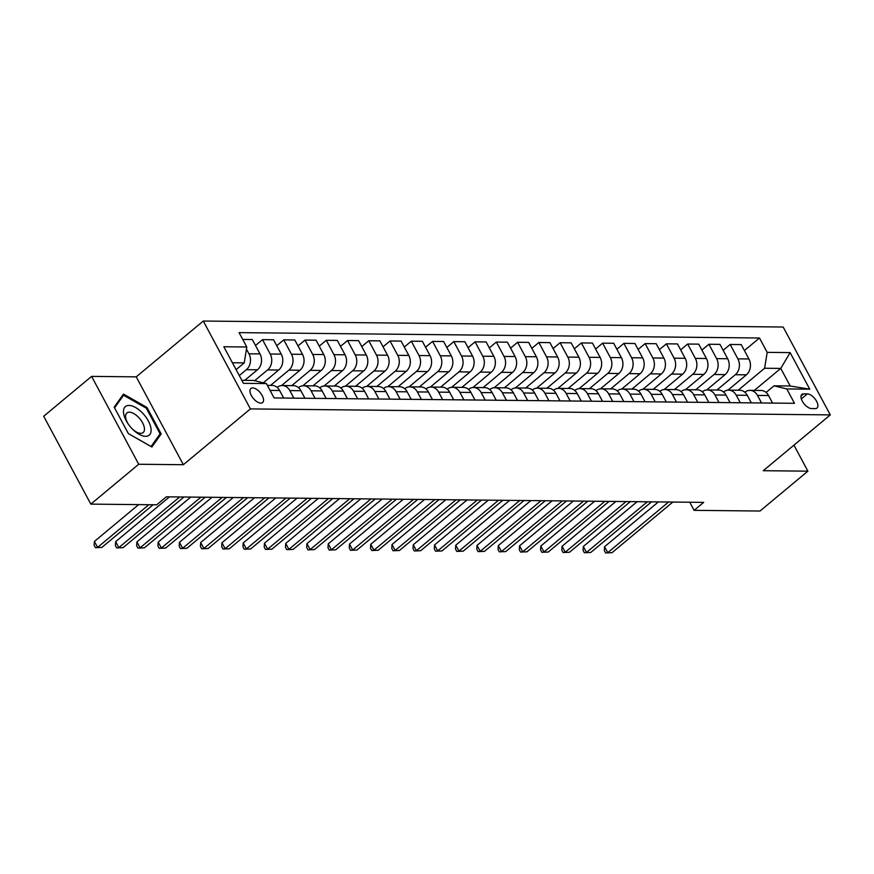 <?xml version="1.0" encoding="UTF-8"?>
<svg xmlns="http://www.w3.org/2000/svg" width="874" height="874" viewBox="0 0 874 874"><rect width="100%" height="100%" fill="white"/><g stroke="black" fill="none" stroke-linecap="round" stroke-linejoin="round"><path stroke-width="1.31" d="M260.823 403.122A9.155 4.49 50.2 0 0 262.604 402.553A9.155 4.49 50.2 0 0 261.282 394.076A9.155 4.49 50.2 0 0 252.673 387.914A9.155 4.49 50.2 0 0 250.893 388.482A9.155 4.49 50.2 0 0 252.204 396.96A9.155 4.49 50.2 0 0 260.823 403.122M91.595 376.388L138.715 464.258L183.354 464.717L136.235 376.847L91.595 376.388L43.7 416.243L90.82 504.123L156.719 504.801L166.3 496.825L703.679 502.375L694.109 510.35L759.998 511.028L807.893 471.162L793.942 445.161M136.235 376.847L203.281 321.042L783.18 327.029L830.3 414.899L250.401 408.912L203.281 321.042M807.358 393.879L803.621 393.835A8.871 4.348 50.2 0 0 801.895 394.392A8.871 4.348 50.2 0 0 803.173 402.597A8.871 4.348 50.2 0 0 811.509 408.562L815.256 408.606A8.871 4.348 50.2 0 0 816.982 408.06A8.871 4.348 50.2 0 0 815.704 399.844A8.871 4.348 50.2 0 0 807.358 393.879L801.338 398.894M767.175 352.364L790.129 352.604L809.739 389.181L786.786 388.941L774.025 385.816L790.183 385.991L780.766 368.413L764.608 368.249L767.175 352.364L759.473 337.998L239.094 332.623L246.796 347L244.228 362.874L232.408 362.754M241.836 380.332L253.646 380.452L266.406 383.577L274.108 397.943L794.488 403.307L786.786 388.941M266.406 383.577L243.442 383.336L223.831 346.76L246.796 347M138.715 464.258L90.82 504.123M183.354 464.717L250.401 408.912M830.3 414.899L763.253 470.704L807.893 471.162M689.75 502.233L694.109 510.35M754.338 390.405L780.766 368.413L790.129 352.604M774.025 385.816L766.072 392.448M738.191 390.23L764.608 368.249M727.944 390.165L746.352 374.837A11.438 9.199 -89.4 0 0 748.92 358.963L741.218 344.585L730.161 344.476L723.148 350.31M716.931 390.012L735.307 374.728A11.438 9.199 -89.4 0 0 737.875 358.843L730.161 344.476M706.684 389.946L725.103 374.618A11.438 9.199 -89.4 0 0 727.671 358.744L719.968 344.367L708.912 344.258L701.898 350.092M695.671 389.793L714.047 374.498A11.438 9.199 -89.4 0 0 716.614 358.624L708.912 344.258M685.424 389.728L703.843 374.4A11.438 9.199 -89.4 0 0 706.411 358.515L698.708 344.148L687.652 344.039L680.638 349.873M674.411 389.575L692.787 374.28A11.438 9.199 -89.4 0 0 695.354 358.406L687.652 344.039M664.164 389.509L682.583 374.181A11.438 9.199 -89.4 0 0 685.15 358.296L677.448 343.93L666.392 343.821L659.378 349.655M653.162 389.356L671.527 374.061A11.438 9.199 -89.4 0 0 674.094 358.187L666.392 343.821M642.914 389.291L661.323 373.963A11.438 9.199 -89.4 0 0 663.89 358.078L656.188 343.711L645.132 343.602L638.118 349.436M631.902 389.138L650.278 373.843A11.438 9.199 -89.4 0 0 652.845 357.969L645.132 343.602M621.654 389.072L640.074 373.744A11.438 9.199 -89.4 0 0 642.641 357.859L634.928 343.493L623.883 343.384L616.858 349.218M610.642 388.919L629.018 373.624A11.438 9.199 -89.4 0 0 631.585 357.75L623.883 343.384M600.394 388.854L618.814 373.515A11.438 9.199 -89.4 0 0 621.381 357.641L613.679 343.274L602.623 343.154L595.609 348.999M589.382 388.701L607.758 373.406A11.438 9.199 -89.4 0 0 610.325 357.532L602.623 343.154M579.134 388.635L597.554 373.296A11.438 9.199 -89.4 0 0 600.121 357.422L592.419 343.056L581.363 342.936L574.349 348.781M568.133 388.482L586.498 373.187A11.438 9.199 -89.4 0 0 589.065 357.313L581.363 342.936M557.885 388.406L576.294 373.078A11.438 9.199 -89.4 0 0 578.861 357.204L571.159 342.837L560.103 342.717L553.089 348.562M546.873 388.264L565.249 372.969A11.438 9.199 -89.4 0 0 567.816 357.095L560.103 342.717M536.625 388.187L555.045 372.859A11.438 9.199 -89.4 0 0 557.612 356.985L549.899 342.619L538.854 342.499L531.829 348.344M525.613 388.045L543.989 372.75A11.438 9.199 -89.4 0 0 546.556 356.865L538.854 342.499M515.365 387.969L533.785 372.641A11.438 9.199 -89.4 0 0 536.352 356.767L528.65 342.4L517.594 342.28L510.58 348.125M504.353 387.827L522.728 372.532A11.438 9.199 -89.4 0 0 525.296 356.647L517.594 342.28M494.105 387.75L512.525 372.422A11.438 9.199 -89.4 0 0 515.092 356.548L507.39 342.171L496.334 342.062L489.32 347.907M483.103 387.597L501.468 372.313A11.438 9.199 -89.4 0 0 504.036 356.428L496.334 342.062M472.845 387.532L491.264 372.204A11.438 9.199 -89.4 0 0 493.832 356.33L486.13 341.952L475.074 341.843L468.06 347.677M461.843 387.379L480.219 372.095A11.438 9.199 -89.4 0 0 482.787 356.21L475.074 341.843M451.596 387.313L470.015 371.985A11.438 9.199 -89.4 0 0 472.583 356.111L464.87 341.734L453.825 341.625L446.8 347.459M440.583 387.16L458.959 371.865A11.438 9.199 -89.4 0 0 461.527 355.991L453.825 341.625M430.336 387.095L448.755 371.767A11.438 9.199 -89.4 0 0 451.323 355.882L443.621 341.516L432.564 341.406L425.551 347.24M419.323 386.942L437.699 371.647A11.438 9.199 -89.4 0 0 440.267 355.773L432.564 341.406M409.076 386.876L427.495 371.548A11.438 9.199 -89.4 0 0 430.063 355.663L422.361 341.297L411.304 341.188L404.291 347.022M398.063 386.723L416.439 371.428A11.438 9.199 -89.4 0 0 419.007 355.554L411.304 341.188M387.816 386.658L406.235 371.33A11.438 9.199 -89.4 0 0 408.803 355.445L401.1 341.079L390.044 340.969L383.031 346.803M376.814 386.505L395.179 371.21A11.438 9.199 -89.4 0 0 397.757 355.336L390.044 340.969M366.567 386.439L384.986 371.111A11.438 9.199 -89.4 0 0 387.553 355.226L379.84 340.86L368.795 340.751L361.77 346.585M355.554 386.286L373.93 370.991A11.438 9.199 -89.4 0 0 376.497 355.117L368.795 340.751M345.306 386.221L363.726 370.893A11.438 9.199 -89.4 0 0 366.293 355.008L358.591 340.642L347.535 340.521L340.521 346.366M334.294 386.068L352.67 370.773A11.438 9.199 -89.4 0 0 355.237 354.899L347.535 340.521M324.046 386.002L342.466 370.663A11.438 9.199 -89.4 0 0 345.033 354.789L337.331 340.423L326.275 340.303L319.261 346.148M313.034 385.849L331.41 370.554A11.438 9.199 -89.4 0 0 333.977 354.68L326.275 340.303M302.786 385.784L321.206 370.445A11.438 9.199 -89.4 0 0 323.773 354.571L316.071 340.204L305.015 340.084L298.001 345.929M291.785 385.631L310.15 370.336A11.438 9.199 -89.4 0 0 312.728 354.462L305.015 340.084M281.537 385.554L299.946 370.226A11.438 9.199 -89.4 0 0 302.524 354.352L294.811 339.986L283.766 339.866L276.741 345.711M270.525 385.412L288.901 370.117A11.438 9.199 -89.4 0 0 291.468 354.232L283.766 339.866M263.314 382.812L278.697 370.008A11.438 9.199 -89.4 0 0 281.264 354.134L273.562 339.767L262.506 339.647L255.492 345.492M254.662 380.693L267.641 369.899A11.438 9.199 -89.4 0 0 270.208 354.014L262.506 339.647M244.742 380.354L257.437 369.789A11.438 9.199 -89.4 0 0 260.004 353.915L252.302 339.538L242.743 339.44M239.29 375.58L246.381 369.68A11.438 9.199 -89.4 0 0 248.948 353.795L246.446 349.13M236.1 369.636L244.228 362.874M772.583 403.089L768.541 395.54A11.438 9.199 -89.4 0 0 760.992 390.47L749.936 390.361A11.438 9.199 -89.4 0 0 744.812 392.218M759.473 337.998L744.408 350.54M761.527 402.969L757.485 395.419A11.438 9.199 -89.4 0 0 749.936 390.361M751.323 402.87L747.281 395.31A11.438 9.199 -89.4 0 0 739.732 390.252L728.676 390.132A11.438 9.199 -89.4 0 0 723.563 392M740.278 402.75L736.225 395.201A11.438 9.199 -89.4 0 0 728.676 390.132M730.074 402.652L726.021 395.092A11.438 9.199 -89.4 0 0 718.483 390.033L707.427 389.913A11.438 9.199 -89.4 0 0 702.303 391.781M719.018 402.532L714.965 394.982A11.438 9.199 -89.4 0 0 707.427 389.913M708.814 402.422L704.761 394.873A11.438 9.199 -89.4 0 0 697.223 389.815L686.166 389.695A11.438 9.199 -89.4 0 0 681.043 391.563M697.758 402.313L693.716 394.764A11.438 9.199 -89.4 0 0 686.166 389.695M687.554 402.204L683.512 394.655A11.438 9.199 -89.4 0 0 675.963 389.596L664.906 389.476A11.438 9.199 -89.4 0 0 659.783 391.344M676.498 402.095L672.456 394.545A11.438 9.199 -89.4 0 0 664.906 389.476M666.294 401.985L662.252 394.436A11.438 9.199 -89.4 0 0 654.702 389.378L643.646 389.258A11.438 9.199 -89.4 0 0 638.533 391.126M655.249 401.876L651.196 394.327A11.438 9.199 -89.4 0 0 643.646 389.258M645.045 401.767L640.992 394.218A11.438 9.199 -89.4 0 0 633.453 389.149L622.397 389.039A11.438 9.199 -89.4 0 0 617.273 390.907M633.989 401.658L629.936 394.108A11.438 9.199 -89.4 0 0 622.397 389.039M623.785 401.548L619.732 393.999A11.438 9.199 -89.4 0 0 612.193 388.93L601.137 388.821A11.438 9.199 -89.4 0 0 596.013 390.689M612.729 401.439L608.686 393.879A11.438 9.199 -89.4 0 0 601.137 388.821M602.525 401.33L598.482 393.781A11.438 9.199 -89.4 0 0 590.933 388.712L579.877 388.602A11.438 9.199 -89.4 0 0 574.753 390.47M591.469 401.221L587.426 393.661A11.438 9.199 -89.4 0 0 579.877 388.602M581.265 401.111L577.222 393.562A11.438 9.199 -89.4 0 0 569.673 388.493L558.617 388.384A11.438 9.199 -89.4 0 0 553.504 390.252M570.219 401.002L566.166 393.442A11.438 9.199 -89.4 0 0 558.617 388.384M560.016 400.893L555.962 393.344A11.438 9.199 -89.4 0 0 548.413 388.274L537.368 388.165A11.438 9.199 -89.4 0 0 532.244 390.033M548.959 400.773L544.906 393.224A11.438 9.199 -89.4 0 0 537.368 388.165M538.755 400.674L534.702 393.125A11.438 9.199 -89.4 0 0 527.164 388.056L516.108 387.947A11.438 9.199 -89.4 0 0 510.984 389.815M527.699 400.554L523.646 393.005A11.438 9.199 -89.4 0 0 516.108 387.947M517.495 400.456L513.453 392.907A11.438 9.199 -89.4 0 0 505.904 387.838L494.848 387.728A11.438 9.199 -89.4 0 0 489.724 389.586M506.439 400.336L502.397 392.787A11.438 9.199 -89.4 0 0 494.848 387.728M496.235 400.237L492.193 392.677A11.438 9.199 -89.4 0 0 484.644 387.619L473.588 387.499A11.438 9.199 -89.4 0 0 468.475 389.367M485.19 400.117L481.137 392.568A11.438 9.199 -89.4 0 0 473.588 387.499M474.986 400.019L470.933 392.459A11.438 9.199 -89.4 0 0 463.384 387.401L452.339 387.28A11.438 9.199 -89.4 0 0 447.215 389.149M463.93 399.899L459.877 392.35A11.438 9.199 -89.4 0 0 452.339 387.28M453.726 399.789L449.673 392.24A11.438 9.199 -89.4 0 0 442.135 387.182L431.079 387.062A11.438 9.199 -89.4 0 0 425.955 388.93M442.67 399.68L438.617 392.131A11.438 9.199 -89.4 0 0 431.079 387.062M432.466 399.571L428.424 392.022A11.438 9.199 -89.4 0 0 420.875 386.964L409.819 386.843A11.438 9.199 -89.4 0 0 404.695 388.712M421.41 399.462L417.368 391.913A11.438 9.199 -89.4 0 0 409.819 386.843M411.206 399.352L407.164 391.803A11.438 9.199 -89.4 0 0 399.615 386.745L388.559 386.625A11.438 9.199 -89.4 0 0 383.446 388.493M400.161 399.243L396.108 391.694A11.438 9.199 -89.4 0 0 388.559 386.625M389.957 399.134L385.904 391.585A11.438 9.199 -89.4 0 0 378.355 386.516L367.309 386.406A11.438 9.199 -89.4 0 0 362.186 388.274M378.901 399.025L374.848 391.476A11.438 9.199 -89.4 0 0 367.309 386.406M368.697 398.915L364.644 391.366A11.438 9.199 -89.4 0 0 357.105 386.297L346.049 386.188A11.438 9.199 -89.4 0 0 340.926 388.056M357.641 398.806L353.588 391.257A11.438 9.199 -89.4 0 0 346.049 386.188M347.437 398.697L343.384 391.148A11.438 9.199 -89.4 0 0 335.845 386.079L324.789 385.969A11.438 9.199 -89.4 0 0 319.666 387.838M336.381 398.588L332.339 391.028A11.438 9.199 -89.4 0 0 324.789 385.969M326.177 398.478L322.135 390.929A11.438 9.199 -89.4 0 0 314.585 385.86L303.529 385.751A11.438 9.199 -89.4 0 0 298.416 387.619M315.132 398.369L311.078 390.809A11.438 9.199 -89.4 0 0 303.529 385.751M304.928 398.26L300.874 390.711A11.438 9.199 -89.4 0 0 293.325 385.642L282.28 385.532A11.438 9.199 -89.4 0 0 277.156 387.401M293.872 398.14L289.818 390.591A11.438 9.199 -89.4 0 0 282.28 385.532M283.668 398.041L279.614 390.492A11.438 9.199 -89.4 0 0 272.076 385.423L267.368 385.379M790.183 385.991L809.739 389.181M128.369 433.613L151.879 447.018L161.187 433.952L146.996 407.492L123.496 394.087L114.177 407.153L128.369 433.613M146.209 408.147L146.996 407.492M158.281 436.377L161.187 433.952M658.395 501.905L604.579 546.698L607.769 552.641L668.588 502.015M612.019 552.685L605.595 552.947L612.019 552.685L672.838 502.058M605.595 552.947L604.327 550.565L604.579 546.698M637.135 501.687L583.329 546.479L586.509 552.423L647.328 501.796M590.758 552.466L584.335 552.729L590.758 552.466L651.578 501.84M584.335 552.729L583.067 550.347L583.329 546.479M615.886 501.468L562.069 546.261L565.249 552.204L626.079 501.578M569.498 552.248L563.085 552.51L569.498 552.248L630.329 501.621M563.085 552.51L561.807 550.128L562.069 546.261M594.626 501.25L540.809 546.042L543.999 551.986L604.819 501.359M548.249 552.029L541.825 552.281L548.249 552.029L609.069 501.403M541.825 552.281L540.547 549.91L540.809 546.042M573.366 501.031L519.549 545.824L522.739 551.756L583.559 501.141M526.989 551.811L520.565 552.062L526.989 551.811L587.809 501.184M520.565 552.062L519.298 549.691L519.549 545.824M129.024 405.438A18.594 9.122 50.2 0 0 127.855 423.442A18.594 9.122 50.2 0 0 133.056 429.702A18.594 9.122 50.2 0 0 145.576 436.312A18.594 9.122 50.2 0 0 148.351 420.984A18.594 9.122 50.2 0 0 129.024 405.438M132.553 429.2A12.728 6.249 50.2 0 0 140.703 433.329A12.728 6.249 50.2 0 0 143.172 432.543A12.728 6.249 50.2 0 0 141.337 420.765A12.728 6.249 50.2 0 0 129.363 412.189A12.728 6.249 50.2 0 0 126.894 412.976A12.728 6.249 50.2 0 0 128.249 424.032M114.549 407.852L123.551 395.234L146.329 408.213L160.073 433.865L151.049 446.516L128.347 433.57M121.41 397.014L123.551 395.234M552.106 500.813L498.3 545.605L501.479 551.538L562.299 500.922M505.729 551.581L499.305 551.844L505.729 551.581L566.549 500.966M499.305 551.844L498.038 549.473L498.3 545.605M530.857 500.594L477.04 545.387L480.219 551.319L541.05 500.704M484.469 551.363L478.056 551.625L484.469 551.363L545.3 500.747M478.056 551.625L476.778 549.254L477.04 545.387M509.597 500.376L455.78 545.168L458.97 551.101L519.79 500.474M463.22 551.144L456.796 551.407L463.22 551.144L524.039 500.518M456.796 551.407L455.518 549.036L455.78 545.168M488.337 500.157L434.52 544.95L437.71 550.882L498.53 500.256M441.96 550.926L435.536 551.188L441.96 550.926L502.779 500.299M435.536 551.188L434.269 548.817L434.52 544.95M467.077 499.939L413.271 544.731L416.45 550.664L477.27 500.037M420.7 550.707L414.276 550.97L420.7 550.707L481.519 500.081M414.276 550.97L413.009 548.599L413.271 544.731M445.827 499.72L392.011 544.513L395.19 550.445L456.01 499.819M399.44 550.489L393.027 550.751L399.44 550.489L460.27 499.862M393.027 550.751L391.749 548.369L392.011 544.513M424.567 499.491L370.751 544.284L373.941 550.227L434.76 499.6M378.191 550.27L371.767 550.533L378.191 550.27L439.01 499.644M371.767 550.533L370.489 548.151L370.751 544.284M403.307 499.273L349.491 544.065L352.681 550.008L413.5 499.382M356.931 550.052L350.507 550.314L356.931 550.052L417.75 499.425M350.507 550.314L349.239 547.932L349.491 544.065M382.047 499.054L328.242 543.846L331.421 549.79L392.24 499.163M335.671 549.833L329.247 550.096L335.671 549.833L396.49 499.207M329.247 550.096L327.979 547.714L328.242 543.846M360.798 498.836L306.982 543.628L310.161 549.571L370.98 498.945M314.411 549.615L307.998 549.877L314.411 549.615L375.241 498.988M307.998 549.877L306.719 547.495L306.982 543.628M339.538 498.617L285.722 543.409L288.901 549.353L349.731 498.726M293.161 549.396L286.738 549.648L293.161 549.396L353.981 498.77M286.738 549.648L285.459 547.277L285.722 543.409M318.278 498.399L264.461 543.191L267.652 549.134L328.471 498.508M271.901 549.178L265.478 549.429L271.901 549.178L332.721 498.551M265.478 549.429L264.21 547.058L264.461 543.191M297.018 498.18L243.212 542.972L246.392 548.905L307.211 498.289M250.641 548.948L244.217 549.211L250.641 548.948L311.461 498.333M244.217 549.211L242.95 546.84L243.212 542.972M275.769 497.962L221.952 542.754L225.131 548.686L285.951 498.071M229.381 548.73L222.968 548.992L229.381 548.73L290.212 498.114M222.968 548.992L221.69 546.621L221.952 542.754M254.509 497.743L200.692 542.536L203.871 548.468L264.702 497.841M208.132 548.511L201.708 548.774L208.132 548.511L268.952 497.885M201.708 548.774L200.43 546.403L200.692 542.536M233.249 497.524L179.432 542.317L182.622 548.249L243.442 497.623M186.872 548.293L180.448 548.555L186.872 548.293L247.692 497.667M180.448 548.555L179.181 546.184L179.432 542.317M211.989 497.306L158.183 542.098L161.362 548.031L222.182 497.404M165.612 548.074L159.188 548.337L165.612 548.074L226.432 497.448M159.188 548.337L157.921 545.966L158.183 542.098M190.74 497.088L136.923 541.88L140.102 547.812L200.922 497.186M144.352 547.856L137.939 548.118L144.352 547.856L205.182 497.23M137.939 548.118L136.661 545.747L136.923 541.88M169.48 496.858L115.663 541.651L118.842 547.594L179.673 496.967M123.103 547.637L116.679 547.9L123.103 547.637L183.922 497.011M116.679 547.9L115.401 545.518L115.663 541.651M138.638 504.615L94.403 541.432L97.593 547.375L148.831 504.724M101.843 547.419L95.419 547.681L101.843 547.419L153.081 504.768M95.419 547.681L94.141 545.3L94.403 541.432M735.307 374.728L746.352 374.837M714.047 374.498L725.103 374.618M692.787 374.28L703.843 374.4M671.527 374.061L682.583 374.181M650.278 373.843L661.323 373.963M629.018 373.624L640.074 373.744M607.758 373.406L618.814 373.515M586.498 373.187L597.554 373.296M565.249 372.969L576.294 373.078M543.989 372.75L555.045 372.859M522.728 372.532L533.785 372.641M501.468 372.313L512.525 372.422M480.219 372.095L491.264 372.204M458.959 371.865L470.015 371.985M437.699 371.647L448.755 371.767M416.439 371.428L427.495 371.548M395.179 371.21L406.235 371.33M373.93 370.991L384.986 371.111M352.67 370.773L363.726 370.893M331.41 370.554L342.466 370.663M310.15 370.336L321.206 370.445M288.901 370.117L299.946 370.226M267.641 369.899L278.697 370.008M246.381 369.68L257.437 369.789M737.875 358.843L748.92 358.963M757.485 395.419L768.541 395.54M736.225 395.201L747.281 395.31M716.614 358.624L727.671 358.744M714.965 394.982L726.021 395.092M695.354 358.406L706.411 358.515M693.716 394.764L704.761 394.873M674.094 358.187L685.15 358.296M672.456 394.545L683.512 394.655M652.845 357.969L663.89 358.078M651.196 394.327L662.252 394.436M631.585 357.75L642.641 357.859M629.936 394.108L640.992 394.218M610.325 357.532L621.381 357.641M608.686 393.879L619.732 393.999M589.065 357.313L600.121 357.422M587.426 393.661L598.482 393.781M567.816 357.095L578.861 357.204M566.166 393.442L577.222 393.562M546.556 356.865L557.612 356.985M544.906 393.224L555.962 393.344M525.296 356.647L536.352 356.767M523.646 393.005L534.702 393.125M504.036 356.428L515.092 356.548M502.397 392.787L513.453 392.907M482.787 356.21L493.832 356.33M481.137 392.568L492.193 392.677M461.527 355.991L472.583 356.111M459.877 392.35L470.933 392.459M440.267 355.773L451.323 355.882M438.617 392.131L449.673 392.24M419.007 355.554L430.063 355.663M417.368 391.913L428.424 392.022M397.757 355.336L408.803 355.445M396.108 391.694L407.164 391.803M376.497 355.117L387.553 355.226M374.848 391.476L385.904 391.585M355.237 354.899L366.293 355.008M353.588 391.257L364.644 391.366M333.977 354.68L345.033 354.789M332.339 391.028L343.384 391.148M312.728 354.462L323.773 354.571M311.078 390.809L322.135 390.929M291.468 354.232L302.524 354.352M289.818 390.591L300.874 390.711M270.208 354.014L281.264 354.134M270.066 390.394L279.614 390.492M248.948 353.795L260.004 353.915M801.043 395.988L803.621 393.835"/></g></svg>

